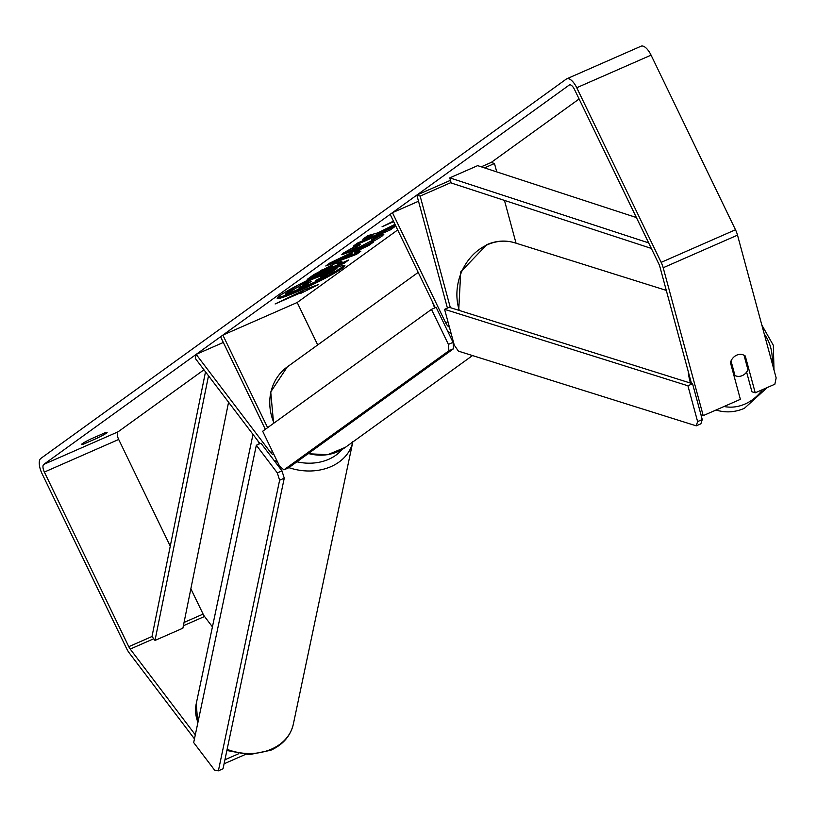<?xml version="1.0" encoding="UTF-8"?>
<svg xmlns="http://www.w3.org/2000/svg" width="817" height="817" viewBox="0 0 817 817"><rect width="100%" height="100%" fill="white"/><g stroke="black" fill="none" stroke-linecap="round" stroke-linejoin="round"><path stroke-width="1.23" d="M223.337 342.456L196.162 354.374L195.314 358.408L260 443.641M317.711 344.937L297.194 302.504L222.867 335.103L220.58 336.757L265.321 429.313M267.619 427.669L222.867 335.103M196.162 354.374L270.631 452.495A6.689 2.778 -113.7 0 0 273.991 454.64M274.042 460.42A13.378 5.545 -113.7 0 0 276.861 460.706A13.378 5.545 -113.7 0 0 276.912 460.676L276.861 460.706M481.254 166.821L491.17 162.471L494.469 163.502L496.736 171.876M504.457 200.4L516.038 243.19M494.469 163.502L484.501 167.883M451.035 182.559L420.152 196.1L450.341 307.652M435.277 307.703L390.148 214.34L392.436 212.686L445.633 322.735A6.689 2.778 66.3 0 0 449.411 327.157M451.076 333.295A13.378 5.545 66.3 0 1 447.318 330.477M418.518 201.248L392.436 212.686M450.443 180.332L416.844 195.069L420.152 196.1M416.844 195.069L447.43 308.091M742.265 375.616A11.152 9.538 -72.6 0 1 736.158 376.014A11.152 9.538 -72.6 0 1 734.973 375.544L731.021 360.93A11.152 9.538 -72.6 0 1 736.73 355.15A11.152 9.538 -72.6 0 1 742.837 354.741A11.152 9.538 -72.6 0 1 744.021 355.221L747.974 369.835A11.152 9.538 -72.6 0 1 742.265 375.616M733.84 375.187L734.973 375.544M277.525 297.562A37.602 3.043 154.2 0 0 318.354 280.517M324.431 277.402A37.602 3.043 154.2 0 0 341.904 267.23A37.602 3.043 154.2 0 0 344.09 265.382M279.72 295.713A37.602 3.043 154.2 0 0 277.198 298.338A37.602 3.043 154.2 0 0 305.139 288.125A37.602 3.043 154.2 0 0 342.384 268.231A37.602 3.043 154.2 0 0 344.907 265.607A37.602 3.043 154.2 0 0 316.965 275.809A37.602 3.043 154.2 0 0 279.72 295.713M195.314 734.84L130.22 649.076A6.689 2.778 66.3 0 1 128.78 646.686L44.363 472.063A6.689 2.778 66.3 0 1 43.75 464.403L569.265 85.039A6.689 2.778 66.3 0 1 569.48 84.907A6.689 2.778 66.3 0 1 574.453 89.38L658.87 264.014A6.689 2.778 66.3 0 1 659.881 266.699L691.458 383.387M170.263 546.164L118.69 439.464A6.689 2.778 66.3 0 1 118.077 431.815L203.964 369.805M297.194 302.504L397.695 229.955M491.17 162.471L579.1 98.99M394.968 224.318L378.005 232.814L367.813 235.643L362.789 239.269L372.613 236.45L357.529 243.068L353.301 246.121L390.465 229.822L394.693 226.769L382.438 231.701L395.397 225.216M361.277 249.022L355.354 253.301L360.869 251.176L356.508 254.332L325.769 265.985L329.823 263.054L373.481 242.077L368.978 245.335L361.277 249.022L360.848 248.143M104.556 432.979A11.152 0.899 -25.8 0 1 107.109 432.387A11.152 0.899 -25.8 0 1 97.683 437.943L84.008 443.937A11.152 0.899 -25.8 0 1 81.455 444.53A11.152 0.899 -25.8 0 1 82.2 443.754A11.152 0.899 -25.8 0 1 90.881 438.974L104.556 432.979M393.682 221.662L382.05 226.758L393.426 221.131M302.995 291.74L300.697 293.395L318.62 284.561L307.57 288.432L275.115 303.965L302.995 291.74L302.729 291.199M333.173 264.351L341.945 261.358L337.993 264.688L348.614 260.031L344.376 263.094L307.212 279.394L313.759 274.665L333.173 264.351M380.354 234.949L383.827 234.326L381.978 236.154C376.31 240.004 367.282 244.712 354.884 250.278L341.802 254.72L343.508 252.984L357.734 244.906L360.552 244.569L352.158 249.614L351.667 248.613L352.372 247.888L352.852 248.889C351.136 250.288 353.199 249.736 359.031 247.214L372.715 240.188L373.543 239.361L371.643 239.677L380.354 234.949M194.466 738.874L129.372 653.11A13.378 5.545 66.3 0 1 126.492 648.341L42.076 473.717A13.378 5.545 66.3 0 1 40.85 458.408L566.355 79.035A13.378 5.545 66.3 0 1 566.794 78.789A13.378 5.545 66.3 0 1 576.741 87.725L661.167 262.359A13.378 5.545 66.3 0 1 663.19 267.741L703.212 415.639L701.006 414.944M212.43 626.874L204.546 616.478A6.689 2.778 66.3 0 1 203.106 614.098L190.851 588.761M640.681 46.436A13.378 5.545 66.3 0 1 641.11 46.191A13.378 5.545 66.3 0 1 651.067 55.137L735.484 229.761A13.378 5.545 66.3 0 1 737.506 235.143L776.15 377.924L774.853 384.215L755.235 392.814L745.267 355.987A11.152 9.538 -72.6 0 0 742.837 354.741A11.152 9.538 -72.6 0 0 730.408 362.503L740.376 399.339L703.212 415.639M746.615 372.113L751.936 391.782L755.235 392.814M238.625 753.754L224.92 759.769M245.202 754.54L224.072 763.803M97.683 437.943L96.906 436.339M84.008 443.937L83.508 442.906M744.134 355.63L745.267 355.987M309.061 279.557L311.512 278.464C317.088 276.044 319.845 275.135 319.794 275.717L335.072 268.068M320.264 276.677L319.784 275.676L320.274 276.718L336.91 268.385L332.019 271.928L315.791 280.435L327.076 275.492L322.827 278.556L285.593 294.886L301.861 284.296L311.992 279.465C317.568 277.045 320.325 276.136 320.274 276.718M285.593 294.886L285.102 293.885L298.042 285.092M301.402 283.356L301.861 284.296M326.647 274.604L327.076 275.492M336.502 267.537L336.91 268.385M306.109 289.484L309.929 287.604M360.154 248.48L354.874 252.3L355.354 253.301M356.886 252.708L356.018 253.331L356.508 254.332M356.018 253.331L329.22 263.493M368.549 244.446L368.978 245.335M348.685 255.854L352.096 253.393L339.903 259.224L348.685 255.854M351.688 252.555L352.096 253.393M339.504 258.407L339.903 259.224M340.546 261.46L337.513 263.687L337.993 264.688M343.896 262.104L344.376 263.094M337.993 264.677L329.966 268.201M322.919 269.242L319.621 271.54L320.101 272.541L329.925 268.231L331.937 266.781L329.527 267.149L320.101 272.541L311.491 276.299M331.937 266.781L332.621 266.107L332.141 265.106L330.65 265.474M382.009 230.803L382.438 231.701M389.985 228.831L390.465 229.822M372.603 236.44L385.011 230.997M365.413 237.379L372.123 235.449L372.613 236.45M382.57 234.326L370.714 241.444M357.856 247.725L342.497 253.76M354.302 246.663L352.372 247.888M310.276 281.487L310.511 281.967L308.254 282.304L298.767 287.911L307.713 283.989L311.195 281.303M303.873 284.459L307.223 282.988L307.713 283.989M307.223 282.988L308.019 282.416M277.32 472.9L256.334 445.245L260.98 443.212L281.967 470.868L284.255 478.18L279.618 480.212L277.32 472.9L281.967 470.868M256.334 445.245L193.68 742.571L214.677 770.227L218.384 770.809L279.618 480.212M218.384 770.809L223.031 768.777L284.255 478.18M448.41 344.386L431.478 309.367L436.125 307.325L453.057 342.343L453.558 348.726L448.921 350.759L448.41 344.386L453.057 342.343M431.478 309.367L262.676 431.233L279.608 466.241L283.928 469.867L448.921 350.759M283.928 469.867L288.575 467.824L453.558 348.726M687.914 385.777L692.561 383.735L702.252 419.55L697.606 421.582L696.237 425.841L458.419 351.136L454.283 345.152L444.591 309.337L687.914 385.777L697.606 421.582M444.591 309.337L449.238 307.304L692.561 383.735M696.237 425.841L700.884 423.798L702.252 419.55M228.566 402.219L182.885 628.202L155.005 640.426L152.003 636.504L205.506 371.837M155.005 640.426L208.509 375.789M636.412 217.547L477.659 165.647L449.789 177.861L648.667 242.894M651.343 248.429L451.147 182.977L449.789 177.861M272.551 451.648L270.631 452.495M447.941 321.724L445.633 322.735M688.282 371.653A49.612 42.443 107.4 0 0 690.539 383.102M716.376 410.114L716.029 410.011A49.612 42.443 107.4 0 0 716.376 410.114C725.71 412.932 735.055 412.33 744.42 408.306L767.265 387.544M762.567 389.607A44.036 37.674 -72.6 0 1 744.93 404.068A44.036 37.674 -72.6 0 1 724.036 406.498M459.328 310.47A49.612 42.443 -72.6 0 1 487.698 244.63A49.612 42.443 -72.6 0 1 514.894 242.833L666.294 290.382M764.283 334.071A44.036 37.674 -72.6 0 1 772.167 363.197M118.077 431.815L43.75 464.403M737.506 235.143L663.19 267.741M118.69 439.464L44.363 472.063M203.106 614.098L184.039 622.452M152.003 636.504L128.78 646.686M204.546 616.478L183.376 625.761M153.729 638.761L130.22 649.076M651.067 55.137L576.741 87.725M735.484 229.761L661.167 262.359M311.4 278.505L311.89 279.506M311.512 278.464L311.992 279.465M292.343 288.667L292.833 289.667M339.606 262.175L340.086 263.176M328.965 266.26L329.414 267.2M321.602 270.1L322.092 271.101M329.067 266.209L329.527 267.149M381.498 235.153L381.978 236.154M354.394 249.277L354.884 250.278M354.292 249.318L354.772 250.319M227.126 749.342A49.612 39.053 11.9 0 0 271.469 749.128A49.612 39.053 11.9 0 0 293.323 724.199C290.484 736.035 282.948 744.726 270.713 750.282L249.236 754.663L226.881 750.486M352.791 441.987A49.612 39.053 -168.1 0 1 330.997 466.609A49.612 39.053 -168.1 0 1 288.861 467.62M296.928 461.799A44.036 34.671 11.9 0 0 328.71 459.297A44.036 34.671 11.9 0 0 342.057 449.503M277.831 462.565A49.612 39.053 -168.1 0 1 275.002 460.788M259.346 443.927A49.612 39.053 -168.1 0 1 257.866 440.823M252.994 434.399L196.233 703.743A49.612 39.053 11.9 0 0 197.939 722.371M308.428 453.506A49.612 44.966 54.2 0 0 345.397 447.328L327.709 454.712L308.101 453.731M434.726 307.948A49.612 44.966 -125.8 0 1 432.418 301.79M418.202 272.388L287.318 366.874A49.612 44.966 54.2 0 0 274.022 423.043M458.715 310.286L460.727 271.877L486.85 244.64C496.205 240.617 505.549 240.014 514.894 242.833M733.87 375.299L736.158 376.014M773.995 369.958L773.342 345.325L761.842 325.033M566.794 78.789L641.11 46.191M373.543 239.361L373.052 238.36M352.862 441.67L293.323 724.199M197.816 722.953L196.233 703.743M472.512 355.558L345.397 447.328M273.603 423.339L270.723 391.966L287.318 366.874"/></g></svg>
